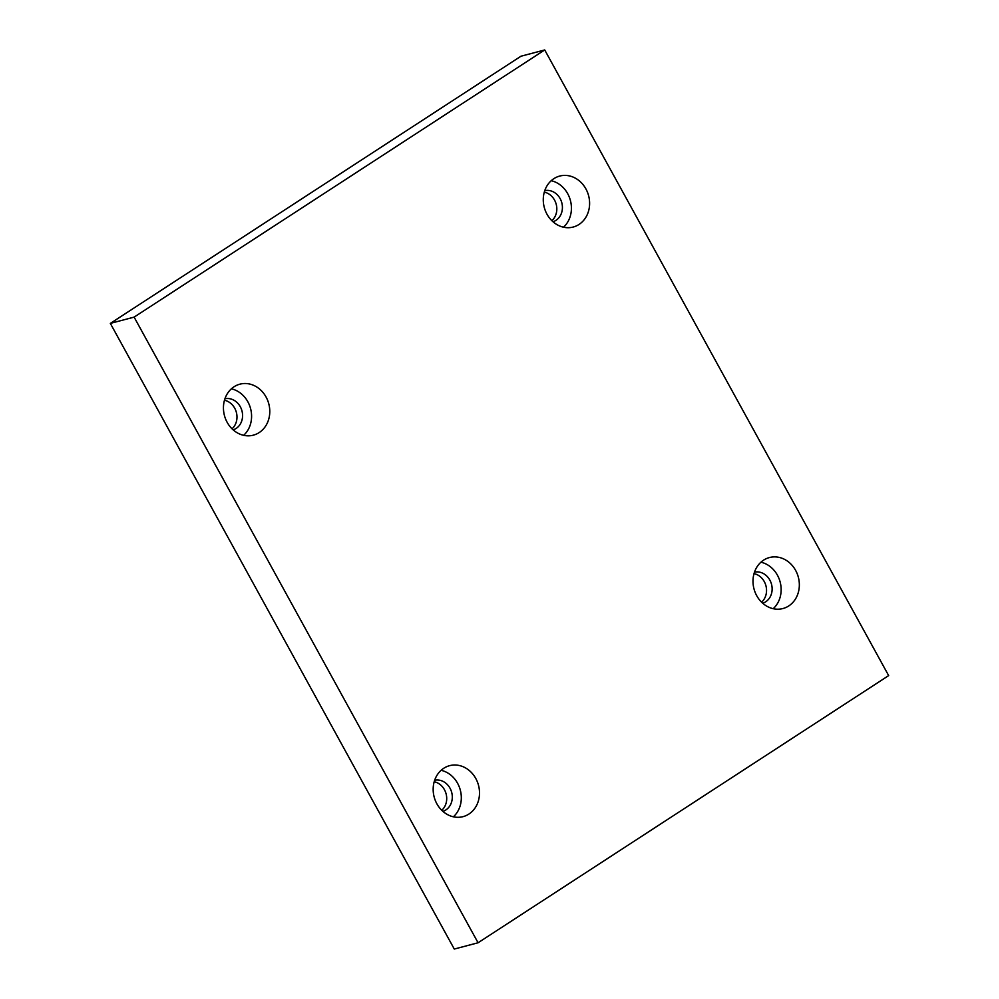 <?xml version="1.0" encoding="UTF-8"?>
<svg xmlns="http://www.w3.org/2000/svg" width="999" height="999" viewBox="0 0 999 999"><rect width="100%" height="100%" fill="white"/><g stroke="black" fill="none" stroke-linecap="round" stroke-linejoin="round"><path stroke-width="1.5" d="M544.717 49.95L520.929 56.231L110.34 323.401L454.283 949.05L478.071 942.769L888.66 675.599L544.717 49.95L134.116 317.12L110.34 323.401M551.86 220.679A16.109 14.011 75.2 0 0 556.206 204.258A16.109 14.011 75.2 0 0 544.305 192.133M761.575 602.172A16.109 14.011 75.2 0 0 765.933 585.751A16.109 14.011 75.2 0 0 754.033 573.626M441.745 810.289A16.109 14.011 75.2 0 0 446.103 793.868A16.109 14.011 75.2 0 0 434.203 781.73M232.018 428.796A16.109 14.011 75.2 0 0 236.376 412.375A16.109 14.011 75.2 0 0 224.475 400.249M134.116 317.12L478.071 942.769M546.99 214.211A26.361 22.927 -104.8 0 1 559.715 176.061A26.361 22.927 -104.8 0 1 588.611 195.704A26.361 22.927 -104.8 0 1 573.176 227.048A26.361 22.927 -104.8 0 1 546.99 214.211M756.718 595.704A26.361 22.927 -104.8 0 1 769.43 557.554A26.361 22.927 -104.8 0 1 798.338 577.185A26.361 22.927 -104.8 0 1 782.904 608.541A26.361 22.927 -104.8 0 1 756.718 595.704M436.888 803.82A26.361 22.927 -104.8 0 1 449.6 765.671A26.361 22.927 -104.8 0 1 478.509 785.301A26.361 22.927 -104.8 0 1 463.074 816.645A26.361 22.927 -104.8 0 1 436.888 803.82M227.16 422.327A26.361 22.927 -104.8 0 1 239.872 384.178A26.361 22.927 -104.8 0 1 268.781 403.808A26.361 22.927 -104.8 0 1 253.346 435.164A26.361 22.927 -104.8 0 1 227.16 422.327M224.95 398.751A16.109 14.011 -104.8 0 1 241.396 409.115A16.109 14.011 -104.8 0 1 236.114 428.459A16.109 14.011 -104.8 0 1 233.167 429.87M243.656 435.314A26.361 22.927 75.2 0 0 250.587 408.616A26.361 22.927 75.2 0 0 231.381 388.823M434.677 780.231A16.109 14.011 -104.8 0 1 451.123 790.609A16.109 14.011 -104.8 0 1 445.841 809.952A16.109 14.011 -104.8 0 1 442.894 811.363M453.384 816.807A26.361 22.927 75.2 0 0 460.314 790.109A26.361 22.927 75.2 0 0 441.108 770.316M754.507 572.127A16.109 14.011 -104.8 0 1 770.953 582.492A16.109 14.011 -104.8 0 1 765.671 601.835A16.109 14.011 -104.8 0 1 762.724 603.246M773.214 608.691A26.361 22.927 75.2 0 0 780.144 581.992A26.361 22.927 75.2 0 0 760.938 562.2M544.78 190.634A16.109 14.011 -104.8 0 1 561.238 200.999A16.109 14.011 -104.8 0 1 555.943 220.354A16.109 14.011 -104.8 0 1 552.996 221.753M563.498 227.21A26.361 22.927 75.2 0 0 570.417 200.499A26.361 22.927 75.2 0 0 551.211 180.707"/></g></svg>
